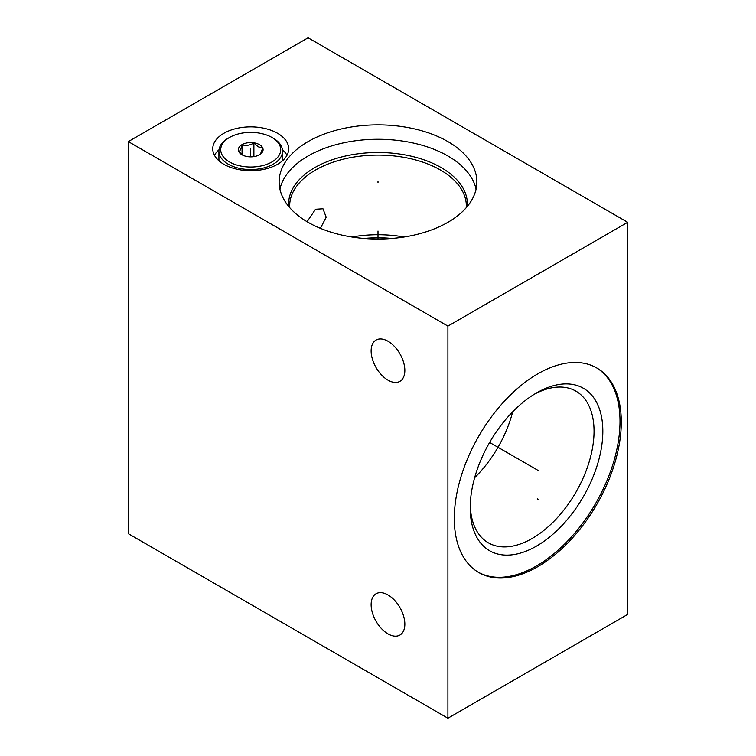 <?xml version="1.0" encoding="UTF-8"?>
<svg xmlns="http://www.w3.org/2000/svg" width="756" height="756" viewBox="0 0 756 756"><rect width="100%" height="100%" fill="white"/><g stroke="black" fill="none" stroke-linecap="round" stroke-linejoin="round"><path stroke-width="1.13" d="M128.322 141.589L128.322 533.689L447.911 718.2L627.678 614.411L627.678 222.311L308.089 37.8L128.322 141.589L447.911 326.101L627.678 222.311M447.911 718.2L447.911 326.101M621.29 422.056A118.078 68.172 -60 0 1 569.75 540.88A118.078 68.172 -60 0 1 478.756 572.519A118.078 68.172 -60 0 1 454.299 518.465A118.078 68.172 -60 0 1 505.84 399.631A118.078 68.172 -60 0 1 596.834 368.002A118.078 68.172 -60 0 1 621.29 422.056M387.989 380.164A23.842 13.769 -120 0 0 399.905 381.345A23.842 13.769 -120 0 0 403.562 362.247A23.842 13.769 -120 0 0 387.989 341.23A23.842 13.769 -120 0 0 376.063 340.049A23.842 13.769 -120 0 0 372.415 359.157A23.842 13.769 -120 0 0 387.989 380.164M387.989 633.878A23.842 13.769 -120 0 0 399.905 635.059A23.842 13.769 -120 0 0 403.562 615.951A23.842 13.769 -120 0 0 387.989 594.944A23.842 13.769 -120 0 0 376.063 593.762A23.842 13.769 -120 0 0 372.415 612.87A23.842 13.769 -120 0 0 387.989 633.878M447.911 141.589A98.866 57.078 180 0 1 476.866 181.95A98.866 57.078 180 0 1 415.838 234.691A98.866 57.078 180 0 1 308.089 222.311A98.866 57.078 180 0 1 279.134 181.95A98.866 57.078 180 0 1 340.162 129.219A98.866 57.078 180 0 1 447.911 141.589M277.565 133.283A37.97 21.915 180 0 1 288.688 148.781A37.97 21.915 180 0 1 265.252 169.032A37.97 21.915 180 0 1 223.88 164.288A37.97 21.915 180 0 1 212.757 148.781A37.97 21.915 180 0 1 236.193 128.539A37.97 21.915 180 0 1 277.565 133.283M279.918 189.151A98.866 57.078 0 0 1 346.012 142.336A98.866 57.078 0 0 1 447.911 155.982A98.866 57.078 180 0 1 476.082 189.151M404.11 237.006A88.358 51.011 0 0 0 351.89 237.006M307.078 221.716L315.517 209.261L322.982 208.788L326.186 217.218L320.402 228.35M391.873 238.471A83.047 47.949 0 0 0 364.127 238.471M512.681 411.822A87.573 50.557 -60 0 1 474.636 477.726M534.284 394.282A87.573 50.557 120 0 1 575.902 391.145A87.573 50.557 120 0 1 594.046 431.232A87.573 50.557 -60 0 1 555.821 519.363A87.573 50.557 -60 0 1 488.338 542.817A87.573 50.557 -60 0 1 470.241 505.206M602.834 431.232A93.782 54.148 120 0 0 536.514 392.94A93.782 54.148 120 0 0 470.204 507.805A93.782 54.148 -60 0 0 536.514 546.097A93.782 54.148 -60 0 0 602.834 431.232M478.123 572.141A118.078 68.172 -60 0 0 568.89 539.699A118.078 68.172 -60 0 0 620.005 421.319A118.078 68.172 120 0 0 596.191 367.633M219.013 149.735A37.97 21.915 0 0 0 214.468 155.292M282.432 149.735A37.97 21.915 180 0 1 286.978 155.292M229.512 161.954A30.004 17.322 180 0 1 229.512 137.46A30.004 17.322 180 0 1 271.933 137.46L271.933 137.46A30.004 17.322 180 0 1 271.933 161.954A30.004 17.322 180 0 1 229.512 161.954M259.469 144.661A12.37 7.144 0 0 0 241.977 144.661A12.37 7.144 0 0 0 241.977 154.763L241.977 154.763A12.37 7.144 0 0 0 259.469 154.763A12.37 7.144 0 0 0 259.469 144.661M273.218 138.197L271.933 137.46L273.218 138.197A31.809 18.361 180 0 1 282.527 151.181A31.809 18.361 180 0 1 262.899 168.153A31.809 18.361 180 0 1 228.236 164.165A31.809 18.361 180 0 1 218.919 151.181A31.809 18.361 180 0 1 228.236 138.197L229.512 137.46M282.527 151.181L282.527 158.845A31.809 18.361 180 0 1 282.319 160.934M219.127 160.934A31.809 18.361 180 0 1 218.919 158.845L218.919 151.181M259.393 154.8C260.451 154.319 261.51 152.041 262.568 147.959L258.231 146.806L253.893 142.96L253.893 156.615M243.215 155.471L238.877 151.625C239.935 151.153 240.994 148.866 242.052 144.793C246.002 145.974 249.952 145.369 253.893 142.96M242.052 144.793L242.052 154.696M378 182.527L378 181.374M378 231.034L378 239.028M250.727 149.367L250.727 148.204M537.299 469.967L538.291 470.544L537.299 469.967M536.514 469.523L489.623 442.449M537.299 498.847L538.291 499.423M250.727 156.851L250.727 149.707M467.293 206.464A89.388 51.606 180 0 0 441.202 167.596A89.388 51.606 0 0 0 341.901 156.879A89.388 51.606 0 0 0 288.707 206.464M289.68 207.607L289.642 206.104A88.358 51.011 0 0 1 344.188 158.977A88.358 51.011 0 0 1 440.483 170.034A88.358 51.011 180 0 1 466.357 206.104L466.32 207.607"/></g></svg>
